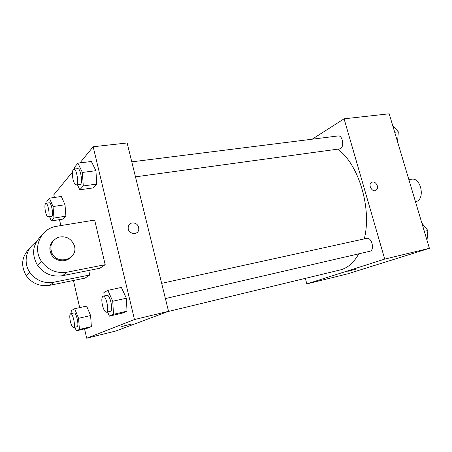 <?xml version="1.0" encoding="UTF-8"?>
<svg xmlns="http://www.w3.org/2000/svg" width="452" height="452" viewBox="0 0 452 452"><rect width="100%" height="100%" fill="white"/><g stroke="black" fill="none" stroke-linecap="round" stroke-linejoin="round"><path stroke-width="0.68" d="M415.461 201.677L415.58 201.654C425.586 200.338 421.264 176.913 411.444 179.258L408.89 179.704M312.168 139.205L344.079 118.819L389.189 113.797L429.4 248.306L347.718 273.833L306.84 283.912L305.326 278.37M344.079 118.819L384.725 259.098L429.4 248.306M384.725 259.098L306.84 283.912M355.939 269.149L347.746 271.33M167.72 311.62L340.085 269.974C347.565 268.138 353.797 262.759 358.781 253.826M364.267 238.905C372.103 208.547 358.577 163.923 337.729 149.149M135.464 176.839L339.565 148.9C344.656 148.55 343.057 134.99 338.023 135.956L131.775 161.85M165.404 298.574L369.753 251.289C375.019 250.419 371.815 236.893 366.702 238.373L161.663 283.347M377.284 185.71C377.782 187.744 377.375 189.264 376.064 190.269C372.442 192.908 367.623 184.789 371.414 182.427C373.928 181.365 375.883 182.461 377.284 185.71C377.782 187.744 377.375 189.264 376.064 190.269C372.437 192.908 367.623 184.795 371.414 182.427C373.923 181.371 375.883 182.461 377.284 185.71M79.953 162.884L93.168 146.753L127.136 142.968L168.54 311.315L115.785 331.022L86.677 338.203L84.541 328.87M392.624 125.289L398.297 131.803L397.579 141.86M394.709 132.266L398.297 131.803M421.869 223.107L427.874 230.514L427.016 240.323M424.321 231.311L427.874 230.514M47.025 203.146L46.872 201.343L49.437 198.179L53.031 206.553L53.974 218.056L51.336 220.949L49.562 216.734M48.132 216.954L51.545 216.423C53.901 216.418 51.517 202.123 49.274 202.812L45.85 203.315C44.703 204.185 44.59 207.039 45.505 211.875C46.313 215.158 47.189 216.853 48.132 216.954C50.454 216.96 48.065 202.632 45.85 203.315M53.031 206.553L65.015 204.762L65.89 216.175L63.105 219.073L51.336 220.949M53.974 218.056L65.89 216.175L63.105 219.073M49.437 198.179L61.342 196.473L65.015 204.762L65.89 216.175M74.614 169.025L74.495 167.336L77.913 163.127L82.371 172.444L83.281 185.941L79.767 189.795L77.428 184.783M76.207 184.947L80.072 184.422C83.191 184.427 80.676 167.85 77.671 168.641L73.795 169.127C72.201 170.206 71.941 173.613 73.026 179.359C73.947 182.992 75.009 184.857 76.207 184.947C79.292 184.964 76.761 168.336 73.795 169.127M82.371 172.444L95.926 170.698L96.751 184.077L93.05 187.93L79.767 189.795M83.281 185.941L96.751 184.077L93.05 187.93M77.913 163.127L91.377 161.494L95.926 170.698L96.751 184.077M71.93 313.422L71.693 310.383L74.676 308.733L78.58 318.31L79.411 329.468L76.348 330.83L74.908 327.237M73.557 327.559L76.987 326.745C79.422 326.542 76.371 312.033 74.088 312.937L70.653 313.716C69.597 314.473 69.506 317.067 70.382 321.491C71.365 325.417 72.427 327.434 73.557 327.559C75.959 327.361 72.908 312.818 70.653 313.716M78.58 318.31L90.603 315.536L91.36 326.61L88.157 327.999L76.348 330.83M79.411 329.468L91.36 326.61L88.157 327.999M74.676 308.733L86.62 306.06L90.603 315.536L91.36 326.61M104.079 295.981L103.87 292.568L107.864 290.359L112.751 301.275L113.503 314.321L109.395 316.146L107.565 311.959M106.463 312.213L110.339 311.315C113.599 310.999 110.068 294.218 106.988 295.342L103.107 296.19C101.655 297.128 101.44 300.184 102.468 305.354C103.644 309.835 104.971 312.117 106.463 312.213C109.678 311.908 106.147 295.077 103.107 296.19M112.751 301.275L126.351 298.224L127.012 311.157L122.724 313.016L109.395 316.146M113.503 314.321L127.012 311.157L122.724 313.016M107.864 290.359L121.362 287.444L126.351 298.224L127.012 311.157M79.665 307.614L73.444 280.477M60.862 225.599L59.494 219.649M54.409 197.467L53.799 194.801L72.427 172.065M132.244 222.904C136.476 222.921 138.662 225.068 138.804 229.345C138.222 235.876 127.6 234.125 128.187 227.542C128.47 225.011 129.82 223.469 132.244 222.904C129.82 223.469 128.47 225.017 128.187 227.542C127.6 234.125 138.222 235.882 138.804 229.345C138.662 225.068 136.476 222.921 132.244 222.904M93.168 146.753L134.487 319.541L168.54 311.315L115.785 331.022M127.136 142.968L168.54 311.315M121.95 326.434L131.594 324.067L121.95 326.434M134.487 319.541L86.677 338.203M121.707 326.559L131.764 323.965M121.362 287.444L126.351 298.224M91.377 161.494L95.926 170.698M61.342 196.473L65.015 204.762M86.62 306.06L90.603 315.536M105.186 264.686L94.654 220.062L56.686 226.277C40.816 228.243 31.962 247.967 41.539 261.425C48.036 270.143 56.585 273.726 67.173 272.172L105.186 264.686L99.813 268.268L62.529 275.68C52.155 277.223 43.787 273.737 37.437 265.228C31.244 254.052 32.623 244.187 41.567 235.633M30.03 247.973C21.724 256.075 20.453 265.296 26.205 275.635C32.154 283.579 40.019 286.8 49.805 285.297L85.049 278.116L89.756 274.974L88.711 270.477M50.89 249.979L49.873 249.826M89.756 274.974L53.861 282.229C43.884 283.749 35.861 280.443 29.781 272.319C22.956 262.51 26.069 248.267 36.07 242.334M51.861 242.905L51.279 243.199M53.596 240.368C49.618 244.317 48.816 248.922 51.189 254.177C54.585 261.109 64.879 263.013 70.196 257.826M74.49 246.204C78.151 258.917 57.952 265.663 52.07 253.369C49.296 246.024 51.387 240.662 58.336 237.277C65.924 235.661 71.246 238.402 74.303 245.492L74.49 246.204M53.861 282.229L49.805 285.297M67.173 272.172L62.529 275.68M52.07 253.369L51.189 254.177M29.781 272.319L26.205 275.635M41.539 261.425L37.437 265.228"/></g></svg>
